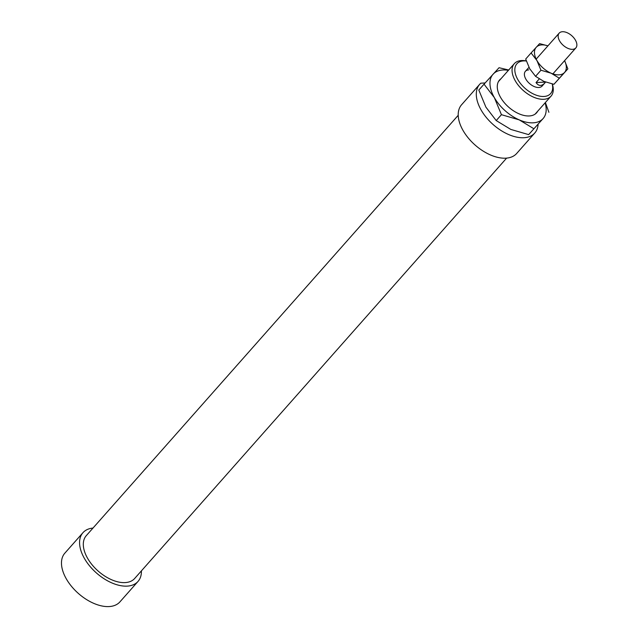 <?xml version="1.0" encoding="UTF-8"?>
<svg xmlns="http://www.w3.org/2000/svg" width="638" height="638" viewBox="0 0 638 638"><rect width="100%" height="100%" fill="white"/><g stroke="black" fill="none" stroke-linecap="round" stroke-linejoin="round"><path stroke-width="0.96" d="M559.606 40.928A11.141 6.436 41.5 0 0 567.956 48.368A11.141 6.436 41.5 0 0 575.859 47.914A11.141 6.436 41.5 0 0 571.776 35.712A11.141 6.436 41.5 0 0 559.167 33.144A11.141 6.436 41.5 0 0 559.606 40.928M528.974 67.373L528.264 68.178M545.554 82.063L544.74 83.084C541.518 86.377 538.616 86.21 536.04 82.565L539.238 78.953M545.53 82.087L536.04 82.565M485.119 82.964L480.813 83.187A36.773 21.221 41.5 0 0 479.68 84.304L461.593 104.752A36.773 21.221 41.5 0 0 475.063 145.009A36.773 21.221 41.5 0 0 516.668 153.479L534.756 133.039A36.773 21.221 41.5 0 0 538.105 124.322M479.68 84.304A36.773 21.221 41.5 0 0 493.158 124.569A36.773 21.221 41.5 0 0 534.756 133.039M458.22 115.287L86.282 535.649A32.315 18.654 41.5 0 0 98.124 571.034A32.315 18.654 41.5 0 0 134.682 578.475L506.62 158.112M92.996 528.065A36.773 21.221 41.5 0 0 82.948 532.698L64.861 553.138A36.773 21.221 41.5 0 0 78.33 593.404A36.773 21.221 41.5 0 0 119.936 601.873L138.023 581.425A36.773 21.221 41.5 0 0 141.397 570.89M82.948 532.698A36.773 21.221 41.5 0 0 96.418 572.956A36.773 21.221 41.5 0 0 138.023 581.425M528.727 69.885A11.141 6.436 41.5 0 0 525.401 71.304A11.141 6.436 41.5 0 0 529.484 83.506A11.141 6.436 41.5 0 0 542.093 86.074L544.74 83.084M526.294 60.929A24.515 14.148 41.5 0 0 521.613 60.538A24.515 14.148 41.5 0 0 514.308 63.672A24.515 14.148 41.5 0 0 518.782 85.859A24.515 14.148 41.5 0 0 543.712 99.289A24.515 14.148 41.5 0 0 551.025 96.163A24.515 14.148 41.5 0 0 552.301 83.985M552.221 83.969A22.505 12.991 -138.5 0 1 543.895 96.482A22.505 12.991 -138.5 0 1 517.003 78.051A22.505 12.991 -138.5 0 1 526.318 61.001M564.606 60.626L567.852 68.88L553.928 84.312L559.335 78.203L551.065 73.187L540.96 70.236L535.553 76.345L543.823 81.361L553.928 84.312M567.852 68.88L559.335 78.203M540.96 70.236L536.941 60.562L531.095 52.946L525.696 59.055L529.707 68.737L535.553 76.345M531.095 52.946L539.612 43.623L547.922 45.856A18.941 10.934 41.5 0 0 536.271 47.252A18.941 10.934 41.5 0 0 536.941 60.562A18.941 10.934 41.5 0 0 551.065 73.187A18.941 10.934 41.5 0 0 564.51 72.509A18.941 10.934 41.5 0 0 564.598 60.642M537.698 111.219A24.738 14.275 -138.5 0 1 524.492 115.558A24.738 14.275 -138.5 0 1 500.511 97.287A24.738 14.275 -138.5 0 1 498.278 92.374A24.738 14.275 -138.5 0 1 500.982 78.729M508.406 70.34A33.431 19.299 41.5 0 0 493.158 74.12A33.431 19.299 41.5 0 0 494.338 97.598A33.431 19.299 41.5 0 0 519.26 119.888A33.431 19.299 41.5 0 0 542.986 118.692A33.431 19.299 41.5 0 0 545.123 102.822M542.986 118.692L528.647 134.626L542.986 118.692M533.862 128.74L519.26 119.888L501.428 114.681L496.22 120.574L510.815 129.426L528.647 134.626M501.428 114.681L494.338 97.598L484.027 84.176L478.819 90.062L485.901 107.144L496.22 120.574M545.394 102.519L548.887 112.288M484.027 84.176L499.052 67.724L508.709 69.997M552.875 73.888L575.859 47.914M536.183 59.119L559.167 33.144M525.401 71.304L528.049 68.314M535.162 114.082L551.025 96.163M498.445 81.592L514.308 63.672"/></g></svg>
